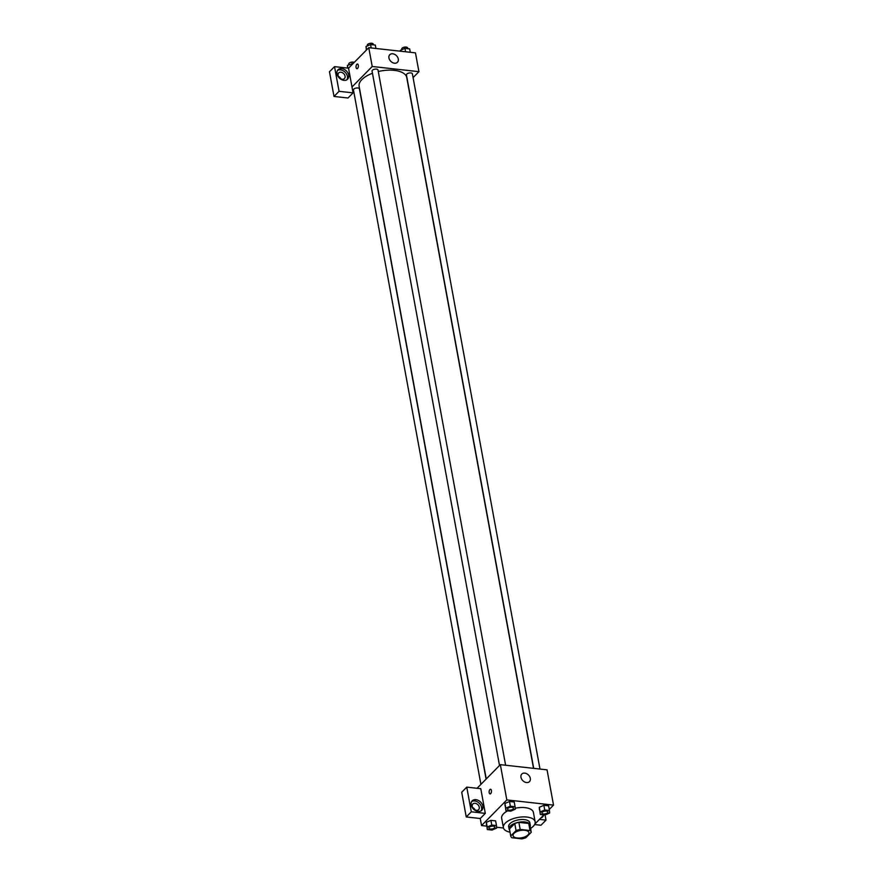 <?xml version="1.0" encoding="UTF-8"?>
<svg xmlns="http://www.w3.org/2000/svg" width="883" height="883" viewBox="0 0 883 883"><rect width="100%" height="100%" fill="white"/><g stroke="black" fill="none" stroke-linecap="round" stroke-linejoin="round"><path stroke-width="1.32" d="M527.99 834.921A8.068 3.709 -10.4 0 1 519.359 838.044A8.068 3.709 -10.4 0 1 513.056 835.594A8.068 3.709 -10.4 0 1 520.319 830.495A8.068 3.709 -10.4 0 1 528.928 832.68A8.068 3.709 -10.4 0 1 527.99 834.921M530.01 830.517L520.175 829.424A10.419 4.779 -10.4 0 0 516.058 830.594L510.738 835.991A10.419 4.779 -10.4 0 0 510.738 836.024A10.419 4.779 -10.4 0 0 511.963 837.757L521.798 838.85A10.419 4.779 -10.4 0 0 525.915 837.68L531.235 832.283A10.419 4.779 -10.4 0 1 531.235 832.283A10.419 4.779 -10.4 0 0 530.01 830.517L528.718 823.464L518.884 822.371L520.175 829.424M528.718 823.464A10.419 4.779 -10.4 0 1 529.943 825.208L531.224 832.239M510.738 836.024L509.447 828.971A10.419 4.779 -10.4 0 1 509.447 828.971A10.419 4.779 -10.4 0 1 509.447 828.938L510.738 835.991M518.884 822.371A10.419 4.779 -10.4 0 0 514.767 823.541L509.447 828.938M529.943 825.208A10.419 4.779 -10.4 0 1 529.943 825.23L531.235 832.261M530.164 826.422A10.762 4.934 169.6 0 0 530.275 825.141A10.762 4.934 169.6 0 0 518.807 822.228A10.762 4.934 169.6 0 0 509.116 829.027A10.762 4.934 169.6 0 0 509.668 830.186M509.116 829.027L508.674 826.676A10.762 4.934 -10.4 0 1 518.376 819.877A10.762 4.934 -10.4 0 1 529.844 822.79L530.275 825.141M514.767 823.541L516.058 830.594M510.043 832.183A16.137 7.406 -10.4 0 1 503.387 827.647A16.137 7.406 -10.4 0 1 517.924 817.448A16.137 7.406 -10.4 0 1 535.142 821.819A16.137 7.406 -10.4 0 1 533.277 826.289A16.137 7.406 -10.4 0 1 530.528 828.42M503.387 827.647L501.665 818.243A16.137 7.406 -10.4 0 1 507.659 810.859M515.175 808.254A16.137 7.406 -10.4 0 1 533.409 812.415L535.142 821.819M549.259 809.435L553.531 805.108L506.82 799.921L481.544 825.561L486.71 826.135M496.577 827.228L503.465 827.989M534.844 824.06L543.884 814.888M496.478 825.583L495.617 820.881L490.904 820.351L486.334 822.338L487.339 829.534L492.063 830.064L496.632 828.077L496.478 825.583L491.765 825.053L487.195 827.04L487.339 829.534M515.087 806.709L514.226 802.007L509.502 801.488L504.933 803.464L505.948 810.671L510.661 811.201L515.231 809.214L515.087 806.709L510.363 806.19L505.793 808.166L505.948 810.671M549.458 810.528L548.597 805.826L543.873 805.307L539.303 807.283L540.319 814.49L545.032 815.009L549.601 813.033L549.458 810.528L544.745 810.009L540.164 811.985L540.319 814.49M491.412 790.462A2.351 1.148 96.3 0 1 491.169 792.835A2.351 1.148 96.3 0 1 490.043 793.927A2.351 1.148 96.3 0 1 489.16 791.455A2.351 1.148 96.3 0 1 490.562 789.247A2.351 1.148 96.3 0 1 491.412 790.462M485.308 813.375L471.301 811.819L466.765 787.139L480.782 788.696L485.308 813.375L480.253 818.508L481.544 825.561M553.531 805.108L547.052 769.844L500.352 764.656L506.82 799.921M500.352 764.656L477.063 788.276M490.562 789.247A2.351 1.148 -83.7 0 0 489.16 791.455A2.351 1.148 -83.7 0 0 490.043 793.927M478.089 811.422A6.722 5 -135.4 0 1 471.986 807.117A6.722 5 -135.4 0 1 472.217 800.826A6.722 5 -135.4 0 1 480.518 801.985A6.722 5 -135.4 0 1 481.798 810.274A6.722 5 -135.4 0 1 478.089 811.422M481.092 810.837A6.722 5 44.6 0 0 479.259 803.265A6.722 5 44.6 0 0 471.665 801.543M472.239 806.444A4.04 3.002 -135.4 0 1 472.869 803.994A4.04 3.002 -135.4 0 1 476.544 803.751A4.04 3.002 -135.4 0 1 479.248 807.217A4.04 3.002 -135.4 0 1 478.619 809.667A4.04 3.002 -135.4 0 1 474.955 809.91A4.04 3.002 -135.4 0 1 472.239 806.444M472.604 807.515A4.04 3.002 -135.4 0 1 475.098 809.987M466.765 787.139L461.71 792.261L466.246 816.952L471.301 811.819M480.253 818.508L466.246 816.952M526.511 782.537A5.375 3.996 -135.4 0 1 521.621 779.082A5.375 3.996 -135.4 0 1 521.809 774.06A5.375 3.996 -135.4 0 1 528.453 774.987A5.375 3.996 -135.4 0 1 529.48 781.61A5.375 3.996 -135.4 0 1 526.511 782.537M543.486 815.285A6.722 5 -135.4 0 1 542.515 817.007A6.722 5 -135.4 0 1 540.804 818.011M539.447 819.391L546.025 820.119L545.076 814.998M541.798 817.57A6.722 5 44.6 0 0 542.228 816.565M546.025 820.119L540.97 825.252L534.612 824.545M486.246 778.961L359.116 86.269A24.205 11.115 -10.4 0 1 372.471 73.278M378.288 71.523A24.205 11.115 -10.4 0 1 406.743 77.527L533.531 768.342M539.988 769.06L412.383 73.83A3.024 1.391 169.6 0 0 410.021 72.903A3.024 1.391 169.6 0 0 406.787 74.084A3.024 1.391 169.6 0 0 406.445 74.923L533.707 768.365M480.915 784.38L353.465 89.967A3.024 1.391 -10.4 0 1 356.191 88.057A3.024 1.391 -10.4 0 1 359.414 88.874L486.091 779.115M499.513 765.506L372.063 71.104A3.024 1.391 -10.4 0 1 374.789 69.194A3.024 1.391 -10.4 0 1 378.012 70.011L505.617 765.241M354.006 92.903L353.057 92.803M413.078 77.594L418.917 71.678L372.218 66.49L351.997 86.998L353.068 92.87L339.061 91.313L334.525 66.633L348.542 68.19L351.997 86.998M340.915 78.896A4.04 3.002 44.6 0 0 338.421 76.435M353.068 92.87L348.012 98.002L334.006 96.446L329.469 71.755L334.525 66.633M345.065 76.137A4.04 3.002 -135.4 0 1 344.436 78.576A4.04 3.002 -135.4 0 1 340.772 78.83A4.04 3.002 -135.4 0 1 338.068 75.353A4.04 3.002 -135.4 0 1 338.697 72.914A4.04 3.002 -135.4 0 1 342.361 72.66A4.04 3.002 -135.4 0 1 345.065 76.137M346.909 79.746A6.722 5 44.6 0 0 345.076 72.185A6.722 5 44.6 0 0 337.483 70.452M343.906 80.342A6.722 5 -135.4 0 1 337.803 76.026A6.722 5 -135.4 0 1 338.046 69.735A6.722 5 -135.4 0 1 346.335 70.905A6.722 5 -135.4 0 1 347.615 79.183A6.722 5 -135.4 0 1 343.906 80.342M408.134 85.121A6.722 5 44.6 0 0 408.2 84.536M339.061 91.313L334.006 96.446M418.917 71.678L415.463 52.87L368.763 47.682L348.542 68.19M388.95 57.98A5.375 3.996 -135.4 0 1 389.789 54.724A5.375 3.996 -135.4 0 1 396.434 55.651A5.375 3.996 -135.4 0 1 397.449 62.274A5.375 3.996 -135.4 0 1 392.56 62.616A5.375 3.996 -135.4 0 1 388.95 57.98M368.763 47.682L372.218 66.49M358.31 65.254A2.351 1.148 96.3 0 1 358.068 67.627A2.351 1.148 96.3 0 1 356.942 68.708A2.351 1.148 96.3 0 1 356.059 66.247A2.351 1.148 96.3 0 1 357.46 64.04A2.351 1.148 96.3 0 1 358.31 65.254M357.46 64.04A2.351 1.148 -83.7 0 0 356.059 66.247A2.351 1.148 -83.7 0 0 356.942 68.708M410.297 52.296L409.668 48.885L404.955 48.355L400.385 50.342L400.429 51.192M400.385 50.342L400.54 51.214M404.955 48.355L405.573 51.766M401.82 49.713L401.699 49.062A3.024 1.391 -10.4 0 1 404.414 47.152A3.024 1.391 -10.4 0 1 407.637 47.969L407.769 48.675M375.926 48.477L375.297 45.066L370.573 44.536L366.004 46.523L366.357 50.121M366.004 46.523L366.622 49.856M370.573 44.536L371.202 47.947M367.438 45.905L367.317 45.243A3.024 1.391 -10.4 0 1 370.043 43.333A3.024 1.391 -10.4 0 1 373.266 44.15L373.399 44.856M353.123 63.532L347.405 65.386L347.582 68.079M347.405 65.386L347.902 68.112M351.975 63.41L352.174 64.503M348.84 64.768L348.719 64.106A3.024 1.391 -10.4 0 1 350.739 62.373A3.024 1.391 -10.4 0 1 354.204 62.439M541.908 813.055L541.919 813.077A3.024 1.391 -10.4 0 1 541.908 813.055A3.024 1.391 -10.4 0 1 544.634 811.146A3.024 1.391 -10.4 0 1 547.857 811.963A3.024 1.391 -10.4 0 1 547.857 811.974A3.024 1.391 -10.4 0 1 547.515 812.824A3.024 1.391 -10.4 0 1 544.281 813.994A3.024 1.391 -10.4 0 1 541.919 813.077A3.024 1.391 -10.4 0 1 544.645 811.168A3.024 1.391 -10.4 0 1 547.868 811.985L547.868 811.985M548.597 805.826L543.873 805.307L539.303 807.283L540.164 811.985M539.303 807.283L539.458 809.788M543.873 805.307L544.745 810.009M507.537 809.236L507.548 809.258A3.024 1.391 -10.4 0 1 507.537 809.236A3.024 1.391 -10.4 0 1 510.264 807.327A3.024 1.391 -10.4 0 1 513.487 808.144A3.024 1.391 -10.4 0 1 513.487 808.155A3.024 1.391 -10.4 0 1 513.144 809.005A3.024 1.391 -10.4 0 1 509.91 810.175A3.024 1.391 -10.4 0 1 507.548 809.258A3.024 1.391 -10.4 0 1 510.264 807.349A3.024 1.391 -10.4 0 1 513.487 808.166L513.487 808.166M514.226 802.007L509.502 801.488L504.933 803.464L505.793 808.166M504.933 803.464L505.076 805.969M509.502 801.488L510.363 806.19M530.926 830.583L530.705 829.38M530.661 828.342L530.86 829.391M488.939 828.122L488.939 828.099A3.024 1.391 -10.4 0 1 488.939 828.099A3.024 1.391 -10.4 0 1 491.665 826.19A3.024 1.391 -10.4 0 1 494.888 827.018L494.888 827.018A3.024 1.391 -10.4 0 1 494.535 827.868A3.024 1.391 -10.4 0 1 491.301 829.038A3.024 1.391 -10.4 0 1 488.939 828.122A3.024 1.391 -10.4 0 1 491.665 826.212A3.024 1.391 -10.4 0 1 494.888 827.029L494.888 827.029M495.617 820.881L490.904 820.351L486.334 822.338L487.195 827.04M486.334 822.338L486.478 824.843M490.904 820.351L491.765 825.053"/></g></svg>

